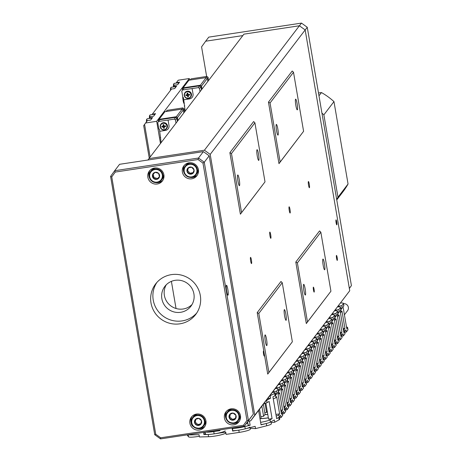 <?xml version="1.0" encoding="UTF-8"?>
<svg xmlns="http://www.w3.org/2000/svg" width="462" height="462" viewBox="0 0 462 462"><rect width="100%" height="100%" fill="white"/><g stroke="black" fill="none" stroke-linecap="round" stroke-linejoin="round"><path stroke-width="0.69" d="M263.559 353.979A2.518 0.352 -98.6 0 1 263.479 351.097A2.518 0.352 -98.6 0 1 264.154 353.199A2.518 0.352 -98.6 0 1 264.235 356.075A2.518 0.352 -98.6 0 1 263.559 353.979M313.467 290.009A2.518 0.352 -98.6 0 1 313.386 287.133A2.518 0.352 -98.6 0 1 314.062 289.235A2.518 0.352 -98.6 0 1 314.143 292.111A2.518 0.352 -98.6 0 1 313.467 290.009M336.573 258.31A2.518 0.352 -98.6 0 1 336.492 255.428A2.518 0.352 -98.6 0 1 337.168 257.53A2.518 0.352 -98.6 0 1 337.243 260.412A2.518 0.352 -98.6 0 1 336.573 258.31M336.122 222.759A2.518 0.352 -98.6 0 1 336.047 219.877A2.518 0.352 -98.6 0 1 336.717 221.979A2.518 0.352 -98.6 0 1 336.798 224.861A2.518 0.352 -98.6 0 1 336.122 222.759M309.274 184.159A3.147 0.445 81.4 0 0 308.431 181.531A3.147 0.445 81.4 0 0 308.535 185.129A3.147 0.445 81.4 0 0 309.373 187.757A3.147 0.445 81.4 0 0 309.274 184.159M289.986 209.436A3.147 0.445 81.4 0 0 289.143 206.809A3.147 0.445 81.4 0 0 289.241 210.412A3.147 0.445 81.4 0 0 290.084 213.034A3.147 0.445 81.4 0 0 289.986 209.436M270.692 234.713A3.147 0.445 81.4 0 0 269.848 232.091A3.147 0.445 81.4 0 0 269.952 235.689A3.147 0.445 81.4 0 0 270.79 238.317A3.147 0.445 81.4 0 0 270.692 234.713M251.403 259.996A3.147 0.445 81.4 0 0 250.56 257.369A3.147 0.445 81.4 0 0 250.658 260.966A3.147 0.445 81.4 0 0 251.501 263.594A3.147 0.445 81.4 0 0 251.403 259.996M295.83 105.336A5.417 0.762 -98.6 0 1 295.657 99.145A5.417 0.762 -98.6 0 1 297.106 103.661A5.417 0.762 -98.6 0 1 297.28 109.852A5.417 0.762 -98.6 0 1 295.83 105.336M323.169 265.257A5.417 0.762 -98.6 0 1 322.996 259.067A5.417 0.762 -98.6 0 1 324.445 263.583A5.417 0.762 -98.6 0 1 324.613 269.773A5.417 0.762 -98.6 0 1 323.169 265.257M303.875 290.534A5.417 0.762 -98.6 0 1 303.701 284.344A5.417 0.762 -98.6 0 1 305.151 288.86A5.417 0.762 -98.6 0 1 305.324 295.051A5.417 0.762 -98.6 0 1 303.875 290.534M276.542 130.613A5.417 0.762 -98.6 0 1 276.368 124.422A5.417 0.762 -98.6 0 1 277.818 128.938A5.417 0.762 -98.6 0 1 277.985 135.129A5.417 0.762 -98.6 0 1 276.542 130.613M284.586 315.812A5.417 0.762 -98.6 0 1 284.413 309.621A5.417 0.762 -98.6 0 1 285.863 314.143A5.417 0.762 -98.6 0 1 286.03 320.328A5.417 0.762 -98.6 0 1 284.586 315.812M265.292 341.089A5.417 0.762 -98.6 0 1 265.119 334.898A5.417 0.762 -98.6 0 1 266.568 339.42A5.417 0.762 -98.6 0 1 266.741 345.611A5.417 0.762 -98.6 0 1 265.292 341.089M237.959 181.168A5.417 0.762 -98.6 0 1 237.786 174.977A5.417 0.762 -98.6 0 1 239.235 179.499A5.417 0.762 -98.6 0 1 239.403 185.684A5.417 0.762 -98.6 0 1 237.959 181.168M257.247 155.89A5.417 0.762 -98.6 0 1 257.074 149.7A5.417 0.762 -98.6 0 1 258.524 154.216A5.417 0.762 -98.6 0 1 258.697 160.406A5.417 0.762 -98.6 0 1 257.247 155.89M299.393 25.768L243.919 34.153L148.949 158.605L204.418 150.214L299.393 25.768L305.163 29.943L210.193 154.389L254.77 415.182L349.746 290.737L250.681 420.847L248.146 421.234M282.253 282.732L280.96 281.491L257.213 312.601L267.729 374.11L292.348 341.776L282.253 282.732L258.807 313.45L268.901 372.499L292.348 341.776M293.503 72.251L292.203 71.015L268.462 102.125L278.979 163.635L303.592 131.3L293.503 72.251L270.056 102.974L280.145 162.023L303.592 131.3M305.163 29.943L349.746 290.737M320.836 232.172L319.542 230.936L295.796 262.046L306.312 323.556L330.931 291.222L320.836 232.172L297.389 262.895L307.484 321.945L330.931 291.222M254.914 122.805L253.621 121.57L229.88 152.679L240.396 214.189L265.009 181.855L254.914 122.805L231.468 153.528L241.562 212.578L265.009 181.855M250.681 420.847L254.77 415.182M210.193 154.389L204.418 150.214M148.949 158.605L147.921 160.019M257.213 312.601L258.807 313.45M268.901 372.499L267.729 374.11M270.056 102.974L268.462 102.125M278.979 163.635L280.145 162.023M297.389 262.895L295.796 262.046M306.312 323.556L307.484 321.945M229.88 152.679L231.468 153.528M241.562 212.578L240.396 214.189M226.646 291.002A5.036 0.71 81.4 0 0 227.997 295.201A5.036 0.71 81.4 0 0 227.835 289.443A5.036 0.71 81.4 0 0 226.49 285.239A5.036 0.71 81.4 0 0 226.646 291.002M179.868 323.827A25.185 24.705 -142.7 0 0 195.68 314.507A25.185 24.705 -142.7 0 0 197.003 286.648A25.185 24.705 -142.7 0 0 171.454 274.624A25.185 24.705 -142.7 0 0 155.636 283.945A25.185 24.705 -142.7 0 0 154.32 311.81A25.185 24.705 -142.7 0 0 179.868 323.827M156.809 282.53A25.185 24.705 -142.7 0 0 157.045 309.679A25.185 24.705 -142.7 0 0 182.092 320.911A25.185 24.705 -142.7 0 0 196.737 313.005M192.053 304.504A16.372 16.06 37.3 0 1 183.143 308.997A16.372 16.06 37.3 0 1 167.117 302.067A16.372 16.06 37.3 0 1 166.245 284.811M180.619 312.3A16.372 16.06 -142.7 0 0 190.898 306.242A16.372 16.06 -142.7 0 0 191.759 288.132A16.372 16.06 -142.7 0 0 175.15 280.318A16.372 16.06 -142.7 0 0 164.87 286.376A16.372 16.06 -142.7 0 0 164.016 304.487A16.372 16.06 -142.7 0 0 180.619 312.3M199.289 430.053A8.183 8.027 -142.7 0 0 204.857 417.971A8.183 8.027 -142.7 0 0 191.412 417.094A8.183 8.027 -142.7 0 0 199.289 430.053M197.164 428.551A8.183 8.027 -142.7 0 0 204.909 426.316M233.807 424.832A8.183 8.027 -142.7 0 0 239.374 412.751A8.183 8.027 -142.7 0 0 225.93 411.873A8.183 8.027 -142.7 0 0 233.807 424.832M231.681 423.331A8.183 8.027 -142.7 0 0 239.426 421.096M191.747 178.8A8.183 8.027 -142.7 0 0 197.32 166.713A8.183 8.027 -142.7 0 0 183.876 165.835A8.183 8.027 -142.7 0 0 191.747 178.8M189.622 177.293A8.183 8.027 -142.7 0 0 197.372 175.058M157.23 184.02A8.183 8.027 -142.7 0 0 162.803 171.933A8.183 8.027 -142.7 0 0 149.359 171.055A8.183 8.027 -142.7 0 0 157.23 184.02M155.105 182.513A8.183 8.027 -142.7 0 0 162.855 180.278M253.326 414.137L209.171 155.804L204.273 162.22L248.429 420.559L253.326 414.137L244.34 426.224L160.516 438.9L154.741 434.725L110.585 176.392L114.674 170.721L198.498 158.044L203.395 151.628L119.571 164.305L114.674 170.721L115.246 172.072L111.758 176.906L155.74 434.222L160.666 437.785L243.468 425.265L246.962 420.426L202.98 163.109L198.054 159.546L115.246 172.072M203.395 151.628L209.171 155.804M198.054 159.546L198.498 158.044L204.273 162.22L202.98 163.109M246.962 420.426L248.429 420.559L244.34 426.224L243.468 425.265M149.913 170.403A8.183 8.027 -142.7 0 0 149.803 178.465M184.43 165.182A8.183 8.027 -142.7 0 0 184.321 173.25M226.484 411.22A8.183 8.027 -142.7 0 0 226.374 419.282M191.973 416.441A8.183 8.027 -142.7 0 0 191.857 424.503M160.516 438.9L160.666 437.785M154.741 434.725L155.74 434.222M110.585 176.392L111.758 176.906M190.015 162.716A6.924 6.797 -142.7 0 0 185.915 165.24L184.055 168.272C181.289 175.202 191.932 180.913 196.096 174.734A6.924 6.797 37.3 0 1 184.055 168.266A6.924 6.797 37.3 0 1 193.769 164.524A6.924 6.797 37.3 0 1 196.096 174.734L196.928 173.643A6.924 6.797 -142.7 0 0 198.279 169.023M194.063 169.941A3.632 3.569 -142.7 0 0 188.126 167.885A3.632 3.569 -142.7 0 0 189.403 174.001A3.632 3.569 -142.7 0 0 194.063 169.941L191.661 167.221L188.126 167.885L186.995 171.275L189.403 174.001L192.937 173.331L194.063 169.941M188.484 167.81L187.589 170.495L189.992 173.221L193.18 172.621M189.992 173.221L189.403 174.001M187.589 170.495L186.995 171.275M155.498 167.937A6.924 6.797 -142.7 0 0 151.397 170.461L150.566 171.546A6.924 6.797 37.3 0 1 160.637 170.715A6.924 6.797 37.3 0 1 160.828 180.786A6.924 6.797 37.3 0 1 150.566 171.546C145.311 177.697 155.226 186.619 160.822 180.786L162.41 178.863A6.924 6.797 -142.7 0 0 163.762 174.243M152.547 174.757A3.632 3.569 -142.7 0 0 156.872 179.331A3.632 3.569 -142.7 0 0 158.622 173.394A3.632 3.569 -142.7 0 0 152.547 174.757L153.407 178.263L156.872 179.331L159.477 176.9L158.622 173.394L155.157 172.326L152.547 174.757M153.188 174.157L153.996 177.483L157.461 178.557L159.436 176.715M153.996 177.483L153.407 178.263M157.461 178.557L156.872 179.331M197.551 413.975A6.924 6.797 -142.7 0 0 193.451 416.493L192.625 417.584C191.176 420.813 188.132 427.887 200.289 428.326L203.632 425.987A6.924 6.797 37.3 0 1 192.55 425.681A6.924 6.797 37.3 0 1 195.957 415.251A6.924 6.797 37.3 0 1 203.632 425.987L204.464 424.896A6.924 6.797 -142.7 0 0 205.815 420.276M200.768 424.295A3.632 3.569 -142.7 0 0 198.793 418.358A3.632 3.569 -142.7 0 0 194.641 422.932A3.632 3.569 -142.7 0 0 200.768 424.295L201.496 420.795L198.793 418.358L195.368 419.427L194.641 422.932L197.343 425.369L200.768 424.295M195.836 419.277L195.235 422.153L197.938 424.59L200.906 423.66M195.235 422.153L194.641 422.932M197.938 424.59L197.343 425.369M232.068 408.755A6.924 6.797 -142.7 0 0 227.968 411.272L227.137 412.364A6.924 6.797 37.3 0 1 238.097 412.491A6.924 6.797 37.3 0 1 235.222 422.955A6.924 6.797 37.3 0 1 227.137 412.364C224.624 419.785 227.316 423.313 235.21 422.961L238.981 419.681A6.924 6.797 -142.7 0 0 240.332 415.061M229.741 414.379A3.632 3.569 -142.7 0 0 232.08 420.189A3.632 3.569 -142.7 0 0 235.932 415.361A3.632 3.569 -142.7 0 0 229.741 414.379L229.239 417.925L232.08 420.189L235.429 418.907L235.932 415.361L233.091 413.097L229.741 414.379M230.255 414.171L229.833 417.146L232.675 419.409L235.522 418.324M229.833 417.146L229.239 417.925M232.675 419.409L232.08 420.189M299.428 25.797L301.484 23.1L208.784 37.122L205.665 41.205L242.833 35.586M349.336 288.34L351.415 285.608L307.259 27.275L305.174 30.007M326.622 155.48L324.942 145.64M206.635 76.455L201.576 46.87L205.665 41.205M349.353 288.467L351.415 285.608M307.259 27.275L301.484 23.1M318.491 93.006L321.46 92.556A67.81 66.522 37.3 0 1 333.968 101.605L323.879 114.83L337.965 197.234L348.053 184.009L333.968 101.605M318.971 95.813L321.46 92.556M321.933 113.126A67.81 66.522 37.3 0 1 323.879 114.83M348.053 184.009A67.81 66.522 37.3 0 1 342.943 191.811L336.763 199.902M337.965 197.234A67.81 66.522 37.3 0 1 336.683 199.428M184.263 102.893A3.777 0.531 -98.6 0 1 184.072 103.448A3.777 0.531 -98.6 0 1 183.067 100.3A3.777 0.531 -98.6 0 1 182.744 96.743M149.261 158.189L143.694 125.629L144.571 124.405L150.144 157.028M176.039 308.501L171.396 281.364M189.605 80.111L189.333 78.534L156.687 121.31L160.476 143.491M156.687 121.31L145.594 122.99L147.447 120.559L150.652 120.074L152.581 117.544L149.376 118.029L150.416 116.667L153.621 116.181L155.55 113.658L152.345 114.143L171.489 89.056L174.694 88.571L176.623 86.047L173.417 86.527L174.457 85.17L177.662 84.685L179.591 82.155L176.386 82.64L178.24 80.209L189.333 78.534M145.594 122.99L144.571 124.405M149.376 118.029L149.035 118.503M152.345 114.143L152.004 114.616M173.417 86.527L173.077 87.006M176.386 82.64L176.039 83.114M188.392 98.446A3.604 3.534 37.3 0 1 184.927 92.741A3.604 3.534 37.3 0 1 190.841 93.128A3.604 3.534 37.3 0 1 188.392 98.446M190.737 96.997A3.604 3.534 -142.7 0 0 187.358 91.187A3.604 3.534 -142.7 0 0 185.014 92.631M188.3 98.175A3.274 3.211 37.3 0 1 184.546 95.461A3.274 3.211 37.3 0 1 187.202 91.776A3.274 3.211 37.3 0 1 190.956 94.491A3.274 3.211 37.3 0 1 188.3 98.175M190.182 80.018L191.083 78.84L206.895 76.415L208.05 77.252L208.593 80.446M185.17 111.14L183.737 99.798L189.455 98.932A4.406 4.325 -142.7 0 0 193.035 93.971L192.105 88.56L198.348 87.618L199.497 88.45L200.046 91.643M205.965 77.633L206.895 76.415M208.05 77.252L207.213 78.344M199.497 88.45L200.866 86.66L201.409 89.853M192.105 88.56L182.594 89.963L183.934 88.213L199.711 85.828L198.348 87.618M189.455 98.932L189.484 98.891A4.406 4.325 -142.7 0 0 192.238 97.28M189.484 98.891L183.737 99.798M183.766 99.757L183.385 97.54L182.894 97.615L181.78 91.095L182.594 89.963M184.748 105.723L184.338 106.266M202.033 89.045L201.519 86.059L200.369 85.222L183.108 87.832L188.923 80.209L206.185 77.599L207.34 78.436L207.848 81.422M200.866 86.66L199.711 85.828M183.108 87.832L182.288 88.964L182.484 90.113M201.519 86.059L207.34 78.436M206.185 77.599L200.369 85.222M187.809 93.076L187.064 93.185L187.318 94.664L185.84 94.889L185.967 95.628L187.445 95.403L187.699 96.876L188.438 96.766L188.184 95.288L189.663 95.068L189.535 94.329L188.057 94.554L187.809 93.076M187.318 94.664L187.277 93.157M189.628 94.866L188.184 95.288M188.404 96.564L187.699 96.876M187.878 96.645L187.445 95.403M187.624 95.166L185.967 95.628M186.146 95.391L186.053 94.854M164.351 129.943A3.604 3.534 37.3 0 1 160.886 124.243A3.604 3.534 37.3 0 1 166.799 124.63A3.604 3.534 37.3 0 1 164.351 129.943M166.695 128.5A3.604 3.534 -142.7 0 0 163.317 122.684A3.604 3.534 -142.7 0 0 160.972 124.134M164.258 129.678A3.274 3.211 37.3 0 1 160.505 126.963A3.274 3.211 37.3 0 1 163.167 123.279A3.274 3.211 37.3 0 1 166.915 125.993A3.274 3.211 37.3 0 1 164.258 129.678M166.147 111.521L167.042 110.343L182.854 107.917L184.009 108.749L184.552 111.943M161.128 142.637L159.696 131.295L165.413 130.428A4.406 4.325 -142.7 0 0 168.994 125.473L168.07 120.062L174.307 119.115L175.462 119.953L176.005 123.146M181.924 109.136L182.854 107.917M184.009 108.749L183.171 109.846M175.462 119.953L176.825 118.162L177.373 121.356M168.07 120.062L158.558 121.466L159.892 119.716L175.67 117.325L174.307 119.115M165.413 130.428L165.442 130.394A4.406 4.325 -142.7 0 0 168.197 128.777M165.442 130.394L159.696 131.295M159.725 131.254L159.344 129.042L158.853 129.117L157.738 122.597L158.558 121.466M160.707 137.226L160.297 137.768M177.991 120.542L177.483 117.556L176.328 116.724L159.067 119.335L164.888 111.712L182.143 109.101L183.298 109.939L183.807 112.919M176.825 118.162L175.67 117.325M159.067 119.335L158.252 120.466L158.449 121.616M177.483 117.556L183.298 109.939M182.143 109.101L176.328 116.724M163.767 124.578L163.028 124.688L163.277 126.166L161.798 126.386L161.925 127.125L163.404 126.9L163.658 128.378L164.397 128.269L164.143 126.79L165.621 126.565L165.5 125.831L164.016 126.051L163.767 124.578M163.277 126.166L163.236 124.653M165.587 126.363L164.143 126.79M164.362 128.066L163.658 128.378M163.837 128.147L163.404 126.9M163.583 126.669L161.925 127.125M162.104 126.894L162.012 126.357M178.286 83.865A6.924 0.976 -98.6 0 1 178.638 82.721A6.924 0.976 -98.6 0 1 178.967 82.975M175.317 87.757A6.924 0.976 -98.6 0 1 175.675 86.613A6.924 0.976 -98.6 0 1 175.999 86.862M154.244 115.367A6.924 0.976 -98.6 0 1 154.603 114.224A6.924 0.976 -98.6 0 1 154.926 114.472M151.276 119.254A6.924 0.976 -98.6 0 1 151.634 118.11A6.924 0.976 -98.6 0 1 151.958 118.364M199.301 436.243A10.077 1.346 170.3 0 1 188.531 436.833L187.098 434.881M271.003 421.777L271.35 423.81A10.077 1.346 170.3 0 1 271.281 424.012A10.077 1.346 170.3 0 1 266.695 425.779L255.544 428.609L255.151 426.334L245.264 428.846L244.877 426.57A10.077 1.346 170.3 0 1 232.507 428.447M270.894 421.737A10.077 1.346 170.3 0 1 266.303 423.504L261.047 424.838L258.593 410.481M267.151 399.26L267.238 399.757A10.077 1.346 170.3 0 1 267.169 399.965A10.077 1.346 170.3 0 1 266.135 400.6M246.362 423.573L247.828 423.198M247.609 421.939L248.158 425.132L250.133 425.236L244.877 426.57M232.808 430.723A10.077 1.346 -9.7 0 0 245.264 428.846M249.416 421.038L250.133 425.236M255.544 428.609L250.167 428.332M250.046 427.633L250.306 429.152A10.077 1.346 170.3 0 1 250.242 429.36A10.077 1.346 170.3 0 1 239.189 432.403L226.126 434.384L225.733 432.103L214.149 433.858A10.077 1.346 170.3 0 1 205.405 434.003L205.088 432.161M249.85 427.084A10.077 1.346 170.3 0 1 238.802 430.128L232.64 431.063L232.126 428.072M219.797 429.931L219.924 430.648L213.756 431.583A10.077 1.346 170.3 0 1 205.665 432.074M232.657 427.991L232.64 431.063M225.525 432.137L225.652 432.882A10.077 1.346 170.3 0 1 225.583 433.085A10.077 1.346 170.3 0 1 218.901 435.337A10.077 1.346 170.3 0 1 208.599 436.723L199.428 436.965L199.035 434.69L190.904 434.904L190.8 434.32M225.196 430.809A10.077 1.346 170.3 0 1 218.514 433.061A10.077 1.346 170.3 0 1 208.212 434.447L203.886 434.563L203.517 432.397M205.33 433.575A10.58 1.415 -9.7 0 0 204.943 433.922M203.886 434.563L204.995 434.228L204.654 432.224M188.346 434.69A10.077 1.346 -9.7 0 0 190.904 434.904M279.348 417.007L279.724 419.19A10.077 1.346 170.3 0 1 279.654 419.392A10.077 1.346 170.3 0 1 279.14 419.779L274.705 422.228L274.318 419.952L270.38 422.124A10.077 1.346 170.3 0 1 261.007 424.601M279.331 416.915A10.077 1.346 170.3 0 1 279.267 417.117A10.077 1.346 170.3 0 1 278.753 417.498L276.663 418.659L272.938 396.881L275.034 395.726A10.077 1.346 170.3 0 0 275.543 395.345A10.077 1.346 170.3 0 0 275.612 395.137L275.225 392.862A10.077 1.346 170.3 0 1 275.156 393.07A10.077 1.346 170.3 0 1 274.642 393.451L269.675 395.963M265.852 403.141L268.578 419.103L272.083 418.688L269.144 401.466L267.048 402.621A10.077 1.346 170.3 0 1 263.675 403.817M260.008 418.768L261.076 418.179L259.546 409.234M272.083 418.688L269.993 419.843A10.077 1.346 170.3 0 1 260.614 422.326M267.048 402.621L266.661 400.346L270.593 398.175L270.206 395.899M260.343 418.584A10.58 1.415 -9.7 0 0 268.37 417.873M274.705 422.228L271.154 422.649M272.384 392.411A10.077 1.346 170.3 0 1 275.225 392.862M270.593 398.175L267.723 398.515M260.822 416.712L263.594 416.291L264.818 414.691A10.58 1.415 -9.7 0 0 267.787 414.46M275.935 414.426L279.62 413.871L278.875 414.841A10.077 1.346 170.3 0 1 276.218 416.066M268.358 417.804A10.077 1.346 170.3 0 1 260.556 418.468M264.818 414.691L265.078 414.35L263.352 404.25M261.867 406.19L263.594 416.291M276.605 418.341A10.077 1.346 -9.7 0 0 279.267 417.117L280.659 415.292L281.046 417.567L282.623 415.505A10.077 1.346 170.3 0 0 282.692 415.298L282.317 413.12M282.299 413.022A10.077 1.346 170.3 0 1 282.23 413.23L281.491 414.2L277.766 392.429L278.511 391.453A10.077 1.346 170.3 0 0 278.58 391.25L278.188 388.975A10.077 1.346 170.3 0 1 278.124 389.177L276.547 391.239L272.851 391.799M279.62 413.871L276.674 396.65L275.93 397.62L275.543 395.345L276.94 393.514L276.547 391.239M275.93 397.62A10.077 1.346 170.3 0 1 273.273 398.845M281.046 417.567L279.487 417.804M275.352 388.525A10.077 1.346 170.3 0 1 278.188 388.975M276.94 393.514L275.375 393.751M264.79 412.67L266.562 412.404L267.273 411.469M280.815 410.25L282.588 409.979L281.843 410.955A10.077 1.346 170.3 0 1 281.029 411.492M267.775 414.391A10.077 1.346 170.3 0 1 264.893 414.593M265.026 403.424L266.562 412.404M281.416 413.767A10.077 1.346 -9.7 0 0 282.23 413.23L283.628 411.399L284.014 413.675L285.591 411.613A10.077 1.346 170.3 0 0 285.66 411.411L285.285 409.228M285.268 409.136A10.077 1.346 170.3 0 1 285.198 409.338L284.459 410.314L280.734 388.536L281.479 387.566A10.077 1.346 170.3 0 0 281.549 387.358L281.156 385.083A10.077 1.346 170.3 0 1 281.092 385.291L279.516 387.352L275.82 387.913M278.124 389.177L278.511 391.453L279.903 389.628L279.516 387.352M278.084 394.271A10.077 1.346 170.3 0 0 278.898 393.728L279.643 392.758L282.588 409.979M284.014 413.675L282.455 413.912M278.32 384.632A10.077 1.346 170.3 0 1 281.156 385.083M279.903 389.628L278.343 389.864M283.784 406.358L285.551 406.092L282.611 388.871L281.866 389.841A10.077 1.346 170.3 0 1 281.052 390.378M285.551 406.092L284.811 407.062A10.077 1.346 170.3 0 1 283.997 407.599M284.384 409.881A10.077 1.346 170.3 0 0 285.198 409.338L286.596 407.513L286.983 409.788L288.559 407.727A10.077 1.346 170.3 0 0 288.629 407.519L288.253 405.341M288.236 405.243A10.077 1.346 170.3 0 1 288.167 405.451L287.428 406.421L283.703 384.65L284.448 383.679A10.077 1.346 170.3 0 0 284.517 383.472L284.124 381.196A10.077 1.346 170.3 0 1 284.055 381.398L282.484 383.46L278.788 384.02M281.092 385.291L281.479 387.566L282.871 385.735L282.484 383.46M286.983 409.788L285.424 410.025M281.289 380.746A10.077 1.346 170.3 0 1 284.124 381.196M282.871 385.735L281.312 385.972M286.752 402.471L288.519 402.206L287.78 403.176A10.077 1.346 170.3 0 1 286.966 403.713M287.352 405.988A10.077 1.346 -9.7 0 0 288.167 405.451L289.564 403.621L289.951 405.902L291.528 403.84A10.077 1.346 170.3 0 0 291.591 403.632L291.222 401.449M291.204 401.357A10.077 1.346 170.3 0 1 291.135 401.565L290.396 402.535L286.671 380.763L287.416 379.787A10.077 1.346 170.3 0 0 287.485 379.579L287.093 377.304A10.077 1.346 170.3 0 1 287.023 377.512L285.452 379.573L281.756 380.134M284.055 381.398L284.448 383.679L285.839 381.849L285.452 379.573M284.02 386.492A10.077 1.346 170.3 0 0 284.835 385.955L285.58 384.979L288.519 402.206M289.951 405.902L288.392 406.133M284.251 376.859A10.077 1.346 170.3 0 1 287.093 377.304M285.839 381.849L284.28 382.086M289.72 398.579L291.487 398.313L290.748 399.284A10.077 1.346 170.3 0 1 289.934 399.826M290.321 402.102A10.077 1.346 -9.7 0 0 291.135 401.565L292.533 399.734L292.92 402.009L294.49 399.948A10.077 1.346 170.3 0 0 294.56 399.746L294.19 397.563M294.173 397.464A10.077 1.346 170.3 0 1 294.103 397.672L293.364 398.642L289.639 376.871L290.384 375.901A10.077 1.346 170.3 0 0 290.454 375.693L290.061 373.417A10.077 1.346 170.3 0 1 289.992 373.625L288.421 375.687L284.725 376.241M287.023 377.512L287.416 379.787L288.808 377.962L288.421 375.687M286.989 382.6A10.077 1.346 170.3 0 0 287.803 382.062L288.548 381.092L291.487 398.313M292.92 402.009L291.355 402.246M287.22 372.967A10.077 1.346 170.3 0 1 290.061 373.417M288.808 377.962L287.248 378.199M292.689 394.692L294.456 394.427L293.716 395.397A10.077 1.346 170.3 0 1 292.896 395.934M293.289 398.209A10.077 1.346 -9.7 0 0 294.103 397.672L295.501 395.847L295.888 398.123L297.459 396.061A10.077 1.346 170.3 0 0 297.528 395.853L297.158 393.67M297.141 393.578A10.077 1.346 170.3 0 1 297.072 393.786L296.333 394.756L292.608 372.984L293.353 372.008A10.077 1.346 170.3 0 0 293.416 371.806L293.029 369.531A10.077 1.346 170.3 0 1 292.96 369.733L291.389 371.794L287.687 372.355M289.992 373.625L290.384 375.901L291.776 374.07L291.389 371.794M289.957 378.713A10.077 1.346 170.3 0 0 290.771 378.176L291.51 377.2L294.456 394.427M295.888 398.123L294.323 398.359M290.188 369.08A10.077 1.346 170.3 0 1 293.029 369.531M291.776 374.07L290.217 374.307M295.657 390.806L297.424 390.534L296.685 391.51A10.077 1.346 170.3 0 1 295.865 392.047M296.257 394.323A10.077 1.346 -9.7 0 0 297.072 393.786L298.469 391.955L298.856 394.23L300.427 392.169A10.077 1.346 170.3 0 0 300.496 391.967L300.127 389.784M300.109 389.691A10.077 1.346 170.3 0 1 300.04 389.893L299.295 390.869L295.576 369.092L296.315 368.122A10.077 1.346 170.3 0 0 296.385 367.914L295.998 365.638A10.077 1.346 170.3 0 1 295.928 365.846L294.358 367.908L290.656 368.468M292.96 369.733L293.353 372.008L294.744 370.183L294.358 367.908M292.925 374.826A10.077 1.346 170.3 0 0 293.74 374.284L294.479 373.313L297.424 390.534M298.856 394.23L297.291 394.467M293.156 365.188A10.077 1.346 170.3 0 1 295.998 365.638M294.744 370.183L293.179 370.42M298.625 386.913L300.392 386.648L299.653 387.618A10.077 1.346 170.3 0 1 298.833 388.155M299.226 390.436A10.077 1.346 -9.7 0 0 300.04 389.893L301.438 388.068L301.825 390.344L303.395 388.282A10.077 1.346 170.3 0 0 303.465 388.074L303.095 385.897M303.078 385.799A10.077 1.346 170.3 0 1 303.008 386.007L302.264 386.977L298.544 365.205L299.284 364.235A10.077 1.346 170.3 0 0 299.353 364.027L298.966 361.752A10.077 1.346 170.3 0 1 298.897 361.954L297.326 364.016L293.624 364.576M295.928 365.846L296.315 368.122L297.713 366.291L297.326 364.016M295.894 370.934A10.077 1.346 170.3 0 0 296.708 370.397L297.447 369.427L300.392 386.648M301.825 390.344L300.26 390.581M296.125 361.301A10.077 1.346 170.3 0 1 298.966 361.752M297.713 366.291L296.148 366.528M301.588 383.027L303.361 382.755L302.622 383.731A10.077 1.346 170.3 0 1 301.802 384.269M302.194 386.544A10.077 1.346 -9.7 0 0 303.008 386.007L304.4 384.176L304.793 386.457L306.364 384.396A10.077 1.346 170.3 0 0 306.433 384.188L306.063 382.005M306.046 381.912A10.077 1.346 170.3 0 1 305.977 382.12L305.232 383.09L301.513 361.313L302.252 360.343A10.077 1.346 170.3 0 0 302.321 360.135L301.934 357.859A10.077 1.346 170.3 0 1 301.865 358.067L300.294 360.129L296.592 360.689M298.897 361.954L299.284 364.235L300.681 362.404L300.294 360.129M298.856 367.047A10.077 1.346 170.3 0 0 299.676 366.51L300.416 365.534L303.361 382.755M304.793 386.457L303.228 386.688M299.093 357.415A10.077 1.346 170.3 0 1 301.934 357.859M300.681 362.404L299.116 362.641M304.556 379.135L306.329 378.869L305.584 379.839A10.077 1.346 170.3 0 1 304.77 380.382M305.157 382.657A10.077 1.346 -9.7 0 0 305.977 382.12L307.369 380.29L307.761 382.565L309.332 380.503A10.077 1.346 170.3 0 0 309.401 380.301L309.026 378.118M309.014 378.02A10.077 1.346 170.3 0 1 308.945 378.228L308.2 379.198L304.481 357.426L305.22 356.456A10.077 1.346 170.3 0 0 305.29 356.248L304.903 353.973A10.077 1.346 170.3 0 1 304.833 354.181L303.263 356.242L299.561 356.797M301.865 358.067L302.252 360.343L303.649 358.518L303.263 356.242M301.825 363.155A10.077 1.346 170.3 0 0 302.645 362.618L303.384 361.648L306.329 378.869M307.761 382.565L306.196 382.802M302.061 353.522A10.077 1.346 170.3 0 1 304.903 353.973M303.649 358.518L302.084 358.755M307.525 375.248L309.297 374.982L308.552 375.952A10.077 1.346 170.3 0 1 307.738 376.49M308.125 378.765A10.077 1.346 -9.7 0 0 308.945 378.228L310.337 376.403L310.73 378.678L312.3 376.617A10.077 1.346 170.3 0 0 312.37 376.409L311.994 374.226M311.983 374.133A10.077 1.346 170.3 0 1 311.914 374.341L311.169 375.311L307.449 353.54L308.189 352.564A10.077 1.346 170.3 0 0 308.258 352.362L307.871 350.086A10.077 1.346 170.3 0 1 307.802 350.288L306.225 352.35L302.529 352.91M304.833 354.181L305.22 356.456L306.618 354.625L306.225 352.35M304.793 359.269A10.077 1.346 170.3 0 0 305.613 358.731L306.352 357.755L309.297 374.982M310.73 378.678L309.165 378.915M305.03 349.636A10.077 1.346 170.3 0 1 307.871 350.086M306.618 354.625L305.053 354.862M310.493 371.361L312.266 371.09L311.521 372.066A10.077 1.346 170.3 0 1 310.707 372.603M311.093 374.878A10.077 1.346 -9.7 0 0 311.914 374.341L313.305 372.511L313.698 374.786L315.269 372.724A10.077 1.346 170.3 0 0 315.338 372.522L314.963 370.339M314.945 370.247A10.077 1.346 170.3 0 1 314.882 370.449L314.137 371.425L310.418 349.647L311.157 348.677A10.077 1.346 170.3 0 0 311.226 348.469L310.839 346.194A10.077 1.346 170.3 0 1 310.77 346.402L309.193 348.464L305.498 349.024M307.802 350.288L308.189 352.564L309.586 350.739L309.193 348.464M307.761 355.382A10.077 1.346 170.3 0 0 308.581 354.839L309.321 353.869L312.266 371.09M313.698 374.786L312.133 375.023M307.998 345.743A10.077 1.346 170.3 0 1 310.839 346.194M309.586 350.739L308.021 350.976M313.461 367.469L315.234 367.203L314.489 368.174A10.077 1.346 170.3 0 1 313.675 368.711M314.062 370.986A10.077 1.346 -9.7 0 0 314.882 370.449L316.274 368.624L316.666 370.899L318.237 368.838A10.077 1.346 170.3 0 0 318.306 368.63L317.931 366.453M317.914 366.354A10.077 1.346 170.3 0 1 317.85 366.562L317.105 367.533L313.386 345.761L314.125 344.785A10.077 1.346 170.3 0 0 314.195 344.583L313.808 342.307A10.077 1.346 170.3 0 1 313.738 342.509L312.162 344.571L308.466 345.131M310.77 346.402L311.157 348.677L312.555 346.847L312.162 344.571M310.73 351.49A10.077 1.346 170.3 0 0 311.544 350.953L312.289 349.982L315.234 367.203M316.666 370.899L315.101 371.136M310.966 341.857A10.077 1.346 170.3 0 1 313.808 342.307M312.555 346.847L310.99 347.083M316.43 363.582L318.202 363.311L317.458 364.287A10.077 1.346 170.3 0 1 316.643 364.824M317.03 367.099A10.077 1.346 -9.7 0 0 317.85 366.562L319.242 364.732L319.629 367.007L321.206 364.951A10.077 1.346 170.3 0 0 321.275 364.743L320.899 362.56M320.882 362.468A10.077 1.346 170.3 0 1 320.813 362.67L320.074 363.646L316.349 341.868L317.094 340.898A10.077 1.346 170.3 0 0 317.163 340.69L316.77 338.415A10.077 1.346 170.3 0 1 316.707 338.623L315.13 340.685L311.434 341.245M313.738 342.509L314.125 344.785L315.523 342.96L315.13 340.685M313.698 347.603A10.077 1.346 170.3 0 0 314.512 347.066L315.257 346.09L318.202 363.311M319.629 367.007L318.07 367.244M313.935 337.97A10.077 1.346 170.3 0 1 316.77 338.415M315.523 342.96L313.958 343.197M319.398 359.69L321.171 359.424L320.426 360.395A10.077 1.346 170.3 0 1 319.612 360.938M319.999 363.213A10.077 1.346 -9.7 0 0 320.813 362.67L322.21 360.845L322.597 363.12L324.174 361.059A10.077 1.346 170.3 0 0 324.243 360.851L323.868 358.674M323.85 358.576A10.077 1.346 170.3 0 1 323.781 358.783L323.042 359.754L319.317 337.982L320.062 337.012A10.077 1.346 170.3 0 0 320.131 336.804L319.739 334.528A10.077 1.346 170.3 0 1 319.675 334.736L318.099 336.798L314.403 337.352M316.707 338.623L317.094 340.898L318.491 339.073L318.099 336.798M316.666 343.711A10.077 1.346 170.3 0 0 317.481 343.174L318.226 342.203L321.171 359.424M322.597 363.12L321.038 363.357M316.903 334.078A10.077 1.346 170.3 0 1 319.739 334.528M318.491 339.073L316.926 339.31M322.366 355.804L324.133 355.538L323.394 356.508A10.077 1.346 170.3 0 1 322.58 357.045M322.967 359.321A10.077 1.346 -9.7 0 0 323.781 358.783L325.179 356.959L325.566 359.234L327.142 357.172A10.077 1.346 170.3 0 0 327.212 356.964L326.836 354.781M326.819 354.689A10.077 1.346 170.3 0 1 326.749 354.897L326.01 355.867L322.285 334.095L323.03 333.119A10.077 1.346 170.3 0 0 323.1 332.917L322.707 330.642A10.077 1.346 170.3 0 1 322.638 330.844L321.067 332.906L317.371 333.466M319.675 334.736L320.062 337.012L321.454 335.181L321.067 332.906M319.635 339.824A10.077 1.346 170.3 0 0 320.449 339.287L321.194 338.311L324.133 355.538M325.566 359.234L324.006 359.471M319.871 330.191A10.077 1.346 170.3 0 1 322.707 330.642M321.454 335.181L319.895 335.418M325.335 351.917L327.102 351.646L326.363 352.622A10.077 1.346 170.3 0 1 325.548 353.159M325.935 355.434A10.077 1.346 -9.7 0 0 326.749 354.897L328.147 353.066L328.534 355.342L330.111 353.28A10.077 1.346 170.3 0 0 330.174 353.078L329.804 350.895M329.787 350.802A10.077 1.346 170.3 0 1 329.718 351.005L328.979 351.98L325.254 330.203L325.999 329.233A10.077 1.346 170.3 0 0 326.068 329.025L325.675 326.749A10.077 1.346 170.3 0 1 325.606 326.957L324.035 329.019L320.339 329.579M322.638 330.844L323.03 333.119L324.422 331.294L324.035 329.019M322.603 335.938A10.077 1.346 170.3 0 0 323.417 335.395L324.162 334.424L327.102 351.646M328.534 355.342L326.975 355.578M322.834 326.299A10.077 1.346 170.3 0 1 325.675 326.749M324.422 331.294L322.863 331.531M340.171 332.473L341.944 332.201L338.998 314.98L338.259 315.95A10.077 1.346 170.3 0 1 337.439 316.493M341.944 332.201L341.204 333.177A10.077 1.346 170.3 0 1 340.384 333.714M341.661 335.245A10.077 1.346 170.3 0 1 341.591 335.452L342.983 333.622L343.376 335.897L344.947 333.835A10.077 1.346 170.3 0 0 345.016 333.633L344.646 331.45M344.629 331.358A10.077 1.346 170.3 0 1 344.56 331.56L343.815 332.536L340.096 310.759L340.835 309.788A10.077 1.346 170.3 0 0 340.904 309.58L340.517 307.305A10.077 1.346 170.3 0 1 340.448 307.513L338.877 309.575L335.175 310.135M340.777 335.989A10.077 1.346 170.3 0 0 341.591 335.452L340.846 336.423L337.127 314.651L339.264 311.85L338.877 309.575M343.376 335.897L341.811 336.134M337.676 306.855A10.077 1.346 170.3 0 1 340.517 307.305M339.264 311.85L337.699 312.087M328.303 348.025L330.07 347.759L329.331 348.729A10.077 1.346 170.3 0 1 328.517 349.266M328.904 351.542A10.077 1.346 -9.7 0 0 329.718 351.005L331.115 349.18L331.502 351.455L333.079 349.393A10.077 1.346 170.3 0 0 333.142 349.185L332.773 347.008M332.756 346.91A10.077 1.346 170.3 0 1 332.686 347.118L331.947 348.088L328.222 326.316L328.967 325.34A10.077 1.346 170.3 0 0 329.036 325.138L328.644 322.863A10.077 1.346 170.3 0 1 328.574 323.065L327.004 325.127L323.308 325.687M325.606 326.957L325.999 329.233L327.391 327.402L327.004 325.127M325.571 332.045A10.077 1.346 170.3 0 0 326.386 331.508L327.131 330.538L330.07 347.759M331.502 351.455L329.937 351.692M325.802 322.412A10.077 1.346 170.3 0 1 328.644 322.863M327.391 327.402L325.831 327.639M331.271 344.138L333.038 343.867L332.299 344.843A10.077 1.346 170.3 0 1 331.479 345.38M331.872 347.655A10.077 1.346 -9.7 0 0 332.686 347.118L334.084 345.287L334.471 347.563L336.041 345.507A10.077 1.346 170.3 0 0 336.111 345.299L335.741 343.116M335.724 343.023A10.077 1.346 170.3 0 1 335.655 343.226L334.915 344.202L331.19 322.424L331.935 321.454A10.077 1.346 170.3 0 0 331.999 321.246L331.612 318.971A10.077 1.346 170.3 0 1 331.543 319.178L329.972 321.24L326.27 321.8M328.574 323.065L328.967 325.34L330.359 323.516L329.972 321.24M328.54 328.159A10.077 1.346 170.3 0 0 329.354 327.622L330.093 326.646L333.038 343.867M334.471 347.563L332.906 347.799M328.771 318.526A10.077 1.346 170.3 0 1 331.612 318.971M330.359 323.516L328.8 323.752M334.24 340.246L336.007 339.98L333.062 322.759L332.322 323.729A10.077 1.346 170.3 0 1 331.508 324.266M336.007 339.98L335.268 340.95A10.077 1.346 170.3 0 1 334.448 341.493M334.84 343.768A10.077 1.346 170.3 0 0 335.655 343.226L337.052 341.401L337.439 343.676L339.01 341.614A10.077 1.346 170.3 0 0 339.079 341.406L338.71 339.229M338.692 339.131A10.077 1.346 170.3 0 1 338.623 339.339L337.884 340.309L334.159 318.537L334.904 317.567A10.077 1.346 170.3 0 0 334.967 317.359L334.58 315.084A10.077 1.346 170.3 0 1 334.511 315.292L332.94 317.348L329.239 317.908M331.543 319.178L331.935 321.454L333.327 319.629L332.94 317.348M337.439 343.676L335.874 343.913M331.739 314.634A10.077 1.346 170.3 0 1 334.58 315.084M333.327 319.629L331.762 319.86M337.208 336.359L338.975 336.093L338.236 337.064A10.077 1.346 170.3 0 1 337.416 337.601M337.809 339.876A10.077 1.346 -9.7 0 0 338.623 339.339L340.02 337.514L340.407 339.789L341.978 337.728A10.077 1.346 170.3 0 0 342.047 337.52L341.678 335.337M334.707 310.747A10.077 1.346 170.3 0 1 337.549 311.192A10.077 1.346 170.3 0 1 337.479 311.4L335.909 313.461L332.207 314.021M334.511 315.292L334.904 317.567L336.296 315.737L335.909 313.461M334.476 320.38A10.077 1.346 170.3 0 0 335.291 319.843L336.03 318.867L338.975 336.093M340.407 339.789L338.842 340.026M337.549 311.192L337.936 313.473A10.077 1.346 170.3 0 1 337.866 313.675L338.259 315.95M336.296 315.737L334.731 315.973M343.139 328.58L344.912 328.315L344.167 329.285A10.077 1.346 170.3 0 1 343.353 329.822M343.745 332.097A10.077 1.346 -9.7 0 0 344.56 331.56L345.951 329.735L346.344 332.011L347.915 329.949A10.077 1.346 170.3 0 0 347.984 329.741L347.597 327.466A10.077 1.346 170.3 0 1 347.528 327.673L346.783 328.644L343.064 306.872L343.803 305.896A10.077 1.346 170.3 0 0 343.872 305.694L343.485 303.418A10.077 1.346 170.3 0 1 343.416 303.621L341.845 305.682L338.144 306.242M340.448 307.513L340.835 309.788L342.232 307.958L341.845 305.682M340.407 312.601A10.077 1.346 170.3 0 0 341.227 312.064L341.967 311.093L344.912 328.315M346.512 327.061A10.077 1.346 170.3 0 1 347.597 327.466M346.344 332.011L344.779 332.247M340.644 302.968A10.077 1.346 170.3 0 1 343.485 303.418M342.232 307.958L340.667 308.194M344.415 314.784L347.551 310.683A4.406 4.325 -142.7 0 0 343.526 303.673M196.587 172.707A6.422 6.301 -142.7 0 0 192.527 164.622A6.422 6.301 -142.7 0 0 184.471 168.509A6.422 6.301 -142.7 0 0 188.536 176.6A6.422 6.301 -142.7 0 0 196.587 172.707M151.605 171.159A6.422 6.301 -142.7 0 0 151.403 180.128A6.422 6.301 -142.7 0 0 160.424 180.498A6.422 6.301 -142.7 0 0 160.62 171.529A6.422 6.301 -142.7 0 0 151.605 171.159M200.081 427.922A6.422 6.301 -142.7 0 0 204.123 419.97A6.422 6.301 -142.7 0 0 196.055 415.806A6.422 6.301 -142.7 0 0 192.019 423.752A6.422 6.301 -142.7 0 0 200.081 427.922M230.197 410.718A6.422 6.301 -142.7 0 0 226.669 418.907A6.422 6.301 -142.7 0 0 234.973 422.568A6.422 6.301 -142.7 0 0 238.502 414.379A6.422 6.301 -142.7 0 0 230.197 410.718M173.441 86.498L173.55 84.171L174.203 83.391A6.924 0.976 81.4 0 0 173.833 85.984M173.446 86.486A6.422 0.907 -98.6 0 1 173.908 84.003M170.94 87.89A6.422 0.907 -98.6 0 0 170.478 90.379L170.582 88.057L171.235 87.283A6.924 0.976 81.4 0 0 170.865 89.871M149.399 118.001L149.509 115.667L150.162 114.894A6.924 0.976 81.4 0 0 149.792 117.481M149.411 117.989A6.422 0.907 -98.6 0 1 149.867 115.5M146.431 121.887L146.541 119.56L147.193 118.78A6.924 0.976 81.4 0 0 146.829 121.373M146.442 121.876A6.422 0.907 -98.6 0 1 146.899 119.392M188.173 434.719L188.531 436.833M266.303 423.504L266.695 425.779M238.802 430.128L239.189 432.403M214.149 433.858L213.756 431.583M208.212 434.447L208.599 436.723M278.753 417.498L279.14 419.779M274.642 393.451L275.034 395.726M270.38 422.124L269.993 419.843M279.267 417.117L278.875 414.841M281.843 410.955L282.623 415.505M284.811 407.062L285.591 411.613M278.898 393.728L278.511 391.453M281.866 389.841L281.479 387.566M287.78 403.176L288.559 407.727M290.748 399.284L291.528 403.84M284.835 385.955L284.448 383.679M293.716 395.397L294.49 399.948M287.803 382.062L287.416 379.787M296.685 391.51L297.459 396.061M290.771 378.176L290.384 375.901M299.653 387.618L300.427 392.169M293.74 374.284L293.353 372.008M302.622 383.731L303.395 388.282M296.708 370.397L296.315 368.122M305.584 379.839L306.364 384.396M299.676 366.51L299.284 364.235M308.552 375.952L309.332 380.503M302.645 362.618L302.252 360.343M311.521 372.066L312.3 376.617M305.613 358.731L305.22 356.456M314.489 368.174L315.269 372.724M308.581 354.839L308.189 352.564M317.458 364.287L318.237 368.838M311.544 350.953L311.157 348.677M320.426 360.395L321.206 364.951M314.512 347.066L314.125 344.785M323.394 356.508L324.174 361.059M317.481 343.174L317.094 340.898M326.363 352.622L327.142 357.172M320.449 339.287L320.062 337.012M329.331 348.729L330.111 353.28M323.417 335.395L323.03 333.119M341.978 337.728L341.204 333.177M344.167 329.285L344.947 333.835M332.299 344.843L333.079 349.393M326.386 331.508L325.999 329.233M335.268 340.95L336.041 345.507M329.354 327.622L328.967 325.34M332.322 323.729L331.935 321.454M338.236 337.064L339.01 341.614M337.479 311.4L337.866 313.675M335.291 319.843L334.904 317.567M347.528 327.673L347.915 329.949M343.416 303.621L343.803 305.896M341.227 312.064L340.835 309.788M174.203 83.391L178.638 82.721M171.235 87.283L175.675 86.613M150.162 114.894L154.603 114.224M147.193 118.78L151.634 118.11"/></g></svg>
